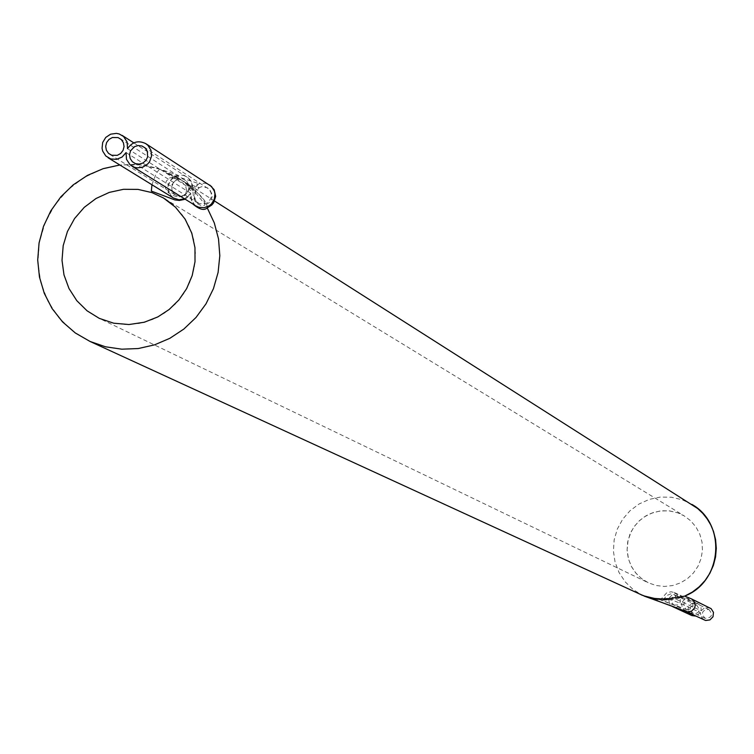 <?xml version="1.0" encoding="UTF-8"?>
<svg xmlns="http://www.w3.org/2000/svg" width="754" height="754" viewBox="0 0 754 754"><rect width="100%" height="100%" fill="white"/><g stroke="black" fill="none" stroke-linecap="round" stroke-linejoin="round"><path stroke-width="0.57" stroke-dasharray="3.77 2.83" d="M207.077 207.972L207.133 207.718C207.595 202.053 199.678 193.213 183.382 181.196L165.833 172.694L180.376 179.282L189.103 186.012L189.933 190.366L187.501 185.343L183.137 181.243L177.793 177.642L160.564 169.358L141.309 164.919L121.469 164.862L101.997 169.169L83.807 177.642L67.756 189.867L54.599 205.258L44.976 223.099L39.321 242.543L37.907 262.665L40.81 282.514L47.898 301.157L58.84 317.698L73.119 331.355L90.065 341.468M646.47 596.923L659.354 599.892L661.154 599.034L666.743 592.776L671.126 591.758L674.849 592.738L677.224 594.783L677.544 597.243L675.546 599.025L684.689 596.131M181.657 200.272L186.681 198.274L189.678 194.268L192.666 203.863M644.736 596.122L658.496 599.317L670.909 599.6L649.675 597.913M641.55 594.878L641.032 594.642M691.861 615.566L689.505 613.747L688.166 611.079L688.138 608.082L689.401 605.368L691.72 603.473L694.613 602.785L697.516 603.426L699.514 604.896L701.031 607.601L701.173 610.712L675.546 599.025M704.198 620.024L701.06 617.017L700.447 612.691L681.701 603.803L670.909 599.6M700.447 612.691L695.697 616.065M696.262 604.981L696.677 605.16C700.815 610.599 699.467 613.483 692.643 613.803C688.449 608.648 689.656 605.707 696.262 604.981M708.609 609.449L709.033 609.628C713.171 615.076 711.814 617.96 704.99 618.271C700.796 613.106 702.002 610.165 708.609 609.449M701.173 610.712L704.981 607.564L709.882 607.894M681.362 597.385L658.77 599.11L677.837 598.478L681.362 597.385L677.837 598.478M671.55 599.76L660.683 599.995L663.256 599.864L666.753 595.528L671.032 593.813L673.313 594.218L675.066 595.434L675.622 597.121L674.453 598.846L671.55 599.76L661.927 600.203M127.511 148.67L192.11 189.565L192.393 190.771L189.933 190.366M126.078 152.572L190.762 193.269L191.045 194.457L189.678 194.268M205.116 204.475C204.306 199.433 198.132 192.421 186.596 183.429L192.845 189.867L193.429 197.548L195.277 201.657L196.888 203.439L201.092 205.597L204.325 205.418L205.116 204.475L192.421 189.056M186.662 190.442L185.823 186.935L183.703 183.787L176.87 178.613L171.676 177.444L169.509 178.001L166.248 181.196L165.098 186.021L165.55 188.509L168.378 192.675L172.459 195.333L176.964 196.719L182.506 196.21L185.644 193.769L186.662 190.442M189.103 186.012L183.137 181.243M164.862 198.839L684.123 515.84L677.714 512.824L669.731 510.91L661.541 510.788L653.511 512.437L646.008 515.793L639.392 520.684L633.973 526.886L629.995 534.115L627.667 542.013L627.074 550.222L628.261 558.346L631.164 566.018L635.66 572.87L641.522 578.572L648.487 582.861L656.216 585.528L664.359 586.452L672.521 585.585L680.315 582.965L687.384 578.723L693.378 573.049L698.025 566.207L701.088 558.535L702.445 550.392L702.021 542.164L699.825 534.237L695.98 526.989L690.664 520.76L684.123 515.84L677.686 512.814L668.968 510.835L659.967 510.995L651.239 513.295L644.321 516.895L639.185 520.957L634.802 525.849L631.315 531.419L628.054 540.382L627.111 549.855L628.534 559.242L631.824 567.206L636.253 573.558L641.88 578.846L648.487 582.861L99.302 318.377L112.101 322.853L125.598 324.569L139.226 323.447L152.431 319.536L164.636 312.985L175.333 304.079L184.089 293.183L190.517 280.761L194.343 267.331L195.427 253.457L193.712 239.734L189.263 226.718L182.289 214.975L173.081 204.975M691.936 504.417L682.398 499.836L671.522 497.244L660.334 497.084L649.364 499.365L639.128 503.964L630.099 510.665L622.719 519.157L617.328 529.035L614.171 539.836L613.407 551.051L615.076 562.154L619.091 572.616L625.273 581.937L633.322 589.685L642.879 595.49M649.731 598.101L657.808 599.835M151.969 184.768L155.993 173.92L158.698 170.027L160.564 169.358M675.292 607.366L679.005 606.508L681.701 603.803L682.332 608.252L685.565 611.353M691.409 598.865L689.288 598.242L686.366 598.525L684.387 599.543L682.445 601.767L682.106 597.95L679.788 594.925L675.707 593.605L672.728 594.322L669.543 597.583L668.883 600.589L669.59 603.577L672.832 606.744M674.048 605.104L677.771 604.934L680.372 601.965L680.202 598.525L677.394 595.877C670.598 596.621 669.354 599.647 673.68 604.953L674.048 605.104M686.753 609.703C693.529 608.987 694.792 605.962 690.541 600.646L690.099 600.467C683.303 601.211 682.059 604.237 686.376 609.543L686.753 609.703M173.429 197.991L169.659 194.136L168.51 191.648L167.982 186.191L168.623 183.486L171.573 178.783L176.2 175.786L181.601 175.079L184.259 175.644L188.368 178.048L191.752 183.269L192.11 189.565L195.955 185.277L199.838 183.439L205.484 183.241L209.8 185.069M196.031 205.955L193.665 203.966L191.459 200.479L190.63 197.463L190.762 193.269L184.579 198.849M177.058 195.776L173.995 193.872L171.903 190.602L171.884 184.739L175.484 180.065L179.16 178.67L183.034 179.018L186.059 180.8L187.953 183.345L188.839 187.246L188.151 190.649L186.483 193.297L184.023 195.22L181.092 196.181L177.058 195.776M199.706 203.778L196.615 201.846L194.532 198.566L194.089 194.645L195.38 190.885L198.151 188.029L201.836 186.643L207.473 187.84C212.939 193.033 212.722 198.132 206.832 203.137L199.706 203.778M658.251 599.892L649.75 598.111M172.836 197.614L170.885 195.757L168.444 190.856L168.51 184.739L171.262 179.584L177.925 175.201L157.501 168.331L146.125 165.578L134.466 164.353L119.829 164.985M214.579 201.026L183.382 181.196M642.465 595.302L641.041 594.652M180.376 179.282L177.793 177.642M674.104 592.399L697.516 603.426M696.677 605.16L673.313 594.227M692.643 613.803L673.68 604.953L660.683 599.995M709.033 609.628L690.541 600.646L681.503 597.036M704.99 618.271L686.376 609.543L658.779 599.11M662.229 600.222L672.342 599.666M168.632 173.665L198.868 183.646L192.147 190.753M195.079 205.361L191.629 200.272L191.045 194.457M185.23 199.254L190.8 194.438M133.788 142.864L188.425 178.048L190.687 180.592L192.261 183.929L192.798 187.265L192.393 190.771M110.018 154.485L175.475 195.079L172.449 191.591L171.761 186.417L174.146 181.657L178.001 179.037L174.042 177.614M120.027 138.548L186.794 181.422L189.094 185.918L188.33 191.629L184.494 195.663L179.367 196.851M133.863 162.883L198.274 203.297L195.578 200.423L194.466 196.228L195.512 191.884L199.348 187.595L186.596 183.429M143.929 146.973L209.697 189.574L212.025 194.24L212.1 196.851L211.111 200.093L208.924 202.873L204.984 204.918"/><path stroke-width="1.13" d="M684.689 596.131L669.213 598.544L661.937 598.94L654.576 598.45L644.453 596.018L687.007 611.824L691.475 611.23L694.623 607.988L695.282 605.01L693.784 600.75L691.409 598.865L684.689 596.131L692.332 592.079L699.203 586.81L705.113 580.476L709.891 573.238L713.407 565.321L715.565 556.923L716.3 548.29L715.593 539.666L713.491 531.391L710.749 524.897L707.148 518.837L702.756 513.342L697.657 508.507L214.579 201.026M192.666 203.863C199.282 209.452 204.089 210.818 207.077 207.972L211.817 204.994L213.627 202.788L215.682 196.379L214.145 189.688L209.8 185.069M151.969 184.768L151.328 191.092L174.9 199.933L179.329 200.441L185.23 199.254M645.933 596.725L675.292 607.366M649.675 597.913L644.133 596.075M641.55 594.878L644.453 596.018L641.55 594.878M695.697 616.065L691.861 615.566L672.832 606.744M691.409 598.865L711.135 608.676L713.472 612.38L713.011 616.753L709.948 619.911L705.612 620.485L685.565 611.353M127.511 148.67L127.134 142.016L123.581 136.512L119.217 133.967L116.389 133.373L110.65 134.174L105.758 137.417L102.685 142.468L102.054 148.302L102.714 151.158L105.814 156.003L110.772 158.953L116.606 159.339L122.091 157.058L126.078 152.572L126.474 159.301L130.122 164.843L134.514 167.331L137.322 167.888L143.006 167.068L147.859 163.854L149.66 161.526L151.573 156.003L150.97 150.244L147.963 145.39L145.739 143.618C138.397 140.093 132.318 141.78 127.511 148.67M111.63 155.239L117.304 155.343L120.706 153.448L123.09 150.348L124.052 146.559L123.42 142.751L121.309 139.575L118.095 137.596L112.393 137.511L108.991 139.415L106.616 142.544L105.683 146.351L106.342 150.169L108.501 153.326L111.63 155.239M135.494 163.656L139.283 164.127L142.968 162.996L145.927 160.451L147.643 156.926L147.313 151.177L145.202 148.001L141.969 145.993L138.171 145.522L134.466 146.672L130.48 150.932L129.537 154.73L130.197 158.547L132.336 161.724L135.494 163.656M684.632 596.112C722.379 581.824 726.931 523.945 691.936 504.417M649.75 598.111L644.416 596.178L649.731 598.101M152.044 192.638L138.001 189.386L123.533 189.301L109.311 192.393L96.003 198.509L84.241 207.359L74.571 218.528L67.445 231.497L63.195 245.653L62.017 260.328L63.977 274.842L68.982 288.509L76.804 300.686L87.068 310.808L99.302 318.377L113.694 323.202L128.943 324.531L144.278 322.241L157.831 316.925L169.16 309.498L178.905 299.941L186.643 288.631L192.195 275.559L195.013 261.695L194.966 247.661L191.799 233.174L185.126 219.131L175.475 207.199L163.392 197.944L152.044 192.638M173.081 204.975L164.862 198.839M119.829 164.985L103.185 168.66L87.464 175.38L73.195 184.871L60.857 196.813L50.848 210.79L43.496 226.341L39.067 242.939L37.7 260.026L39.453 277.038L44.297 293.391L52.073 308.527L62.554 321.892L75.362 333.014L90.065 341.468L105.551 346.802L121.799 349.187L138.293 348.536L154.476 344.88L169.829 338.32L183.835 329.064L196.031 317.443L206.012 303.815L213.457 288.631L218.104 272.411L219.819 255.672L218.528 238.98L214.287 222.882L207.246 207.906M146.059 143.826L211.516 186.492L214.362 191.092L214.956 193.778L214.325 199.254L211.422 203.976L209.292 205.757L204.174 207.708L198.783 207.256L196.031 205.955M184.579 198.849L179.028 199.801L173.429 197.991M641.041 594.652L90.065 341.468M644.199 595.933L641.286 594.878M131.922 166.153L195.079 205.361M172.836 197.614L108.095 157.756M122.139 135.39L133.788 142.864"/></g></svg>

